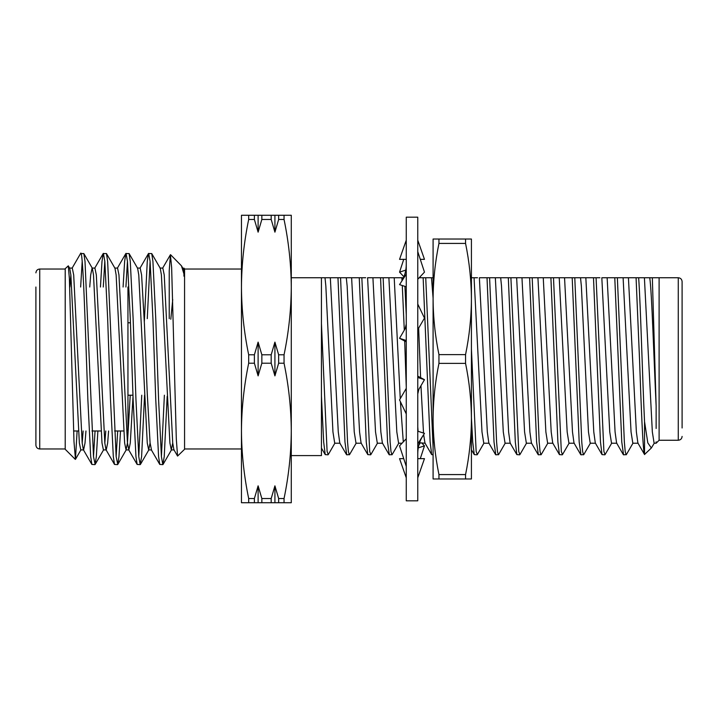 <?xml version="1.0" encoding="UTF-8"?>
<svg xmlns="http://www.w3.org/2000/svg" width="718" height="718" viewBox="0 0 718 718"><rect width="100%" height="100%" fill="white"/><g stroke="black" fill="none" stroke-linecap="round" stroke-linejoin="round"><path stroke-width="1.08" d="M406.262 359L406.262 217.186L417.759 217.186L417.759 500.814L406.262 500.814L406.262 359M403.92 276.771L399.549 272.14L403.731 259.351M399.549 272.14L405.769 270.112M421.987 443.23L424.473 445.86L418.253 447.888M420.29 458.649L424.473 445.86M403.731 458.649L399.549 458.649L406.262 477.811M417.759 477.811L424.473 458.649L417.759 458.649M406.262 438.743L399.549 445.86L406.262 466.386M417.759 443.859L424.473 433.376L417.759 431.186M406.262 388.384L399.549 399.899L406.262 413.945M417.759 393.949L418.881 389.291L424.473 379.687L417.759 376.151M417.759 377.488L424.473 379.687M406.262 324.051L405.149 328.709L399.549 338.313L406.262 340.511M399.549 338.313L406.262 341.849M417.759 329.616L424.473 318.101L417.759 304.055M406.262 286.814L399.549 284.624L406.262 274.141M417.759 279.257L424.473 272.14L417.759 251.614M406.262 240.189L399.549 259.351L406.262 259.351M420.29 259.351L424.473 259.351L417.759 240.189M438.949 478.969L433.089 478.969L433.089 239.031L438.949 239.031L438.949 243.42L465.56 243.42C469.348 261.953 471.304 280.487 471.421 299.02L471.421 418.98C471.304 437.513 469.348 456.047 465.56 474.58L465.56 478.969L438.949 478.969L438.949 474.58L465.56 474.58M465.56 478.969L471.421 478.969L471.421 418.98C471.304 400.447 469.348 381.913 465.56 363.389L465.56 354.611L438.949 354.611L438.949 363.389C435.162 381.913 433.205 400.447 433.089 418.98C433.205 437.513 435.162 456.047 438.949 474.58M438.949 243.42C435.162 261.953 433.205 280.487 433.089 299.02C433.205 317.553 435.162 336.087 438.949 354.611M465.56 243.42L465.56 239.031L438.949 239.031M465.56 363.389L438.949 363.389M465.56 239.031L471.421 239.031L471.421 299.02C471.304 317.553 469.348 336.087 465.56 354.611M65.212 269.026L39.732 269.026L39.732 448.974C37.426 448.768 36.151 447.493 35.9 445.142L35.9 386.481M127.948 430.979L127.948 287.021M35.9 445.142L35.9 287.021M162.564 268.299L170.408 254.746L169.233 270.767L169.233 318.666M147.262 318.666L150.089 261.415M144.327 321.619L147.262 261.451L148.455 253.562L151.731 253.562L152.916 261.379L155.743 318.487L158.579 399.334L161.406 456.549L162.824 464.627L164.234 456.621L167.177 396.381M148.68 253.373L150.089 261.379L152.916 318.487L155.743 399.334L158.579 456.549L159.773 464.438L162.824 464.627M125.91 287.021L127.454 261.415M123.083 287.021L124.627 261.451L125.821 253.562L129.096 253.562L130.281 261.379L133.117 318.487L135.944 399.334L138.771 456.549L140.189 464.627L141.599 456.621L144.578 395.214M126.045 253.373L127.454 261.379L130.281 318.487L133.117 399.334L135.944 456.549L137.138 464.438L140.189 464.627M103.275 287.021L104.819 261.415M100.448 287.021L101.992 261.451L103.186 253.562L106.461 253.562L107.646 261.379L116.136 456.549L117.779 464.438L118.964 456.621L120.516 430.979M103.41 253.373L104.819 261.379L107.646 318.487L110.482 399.334L113.309 456.549L114.503 464.438L117.555 464.627M161.406 456.585L164.386 395.214M138.771 456.585L141.751 395.214M116.136 456.585L117.689 430.979M69.458 268.074L72.285 268.074L73.694 274.967L82.184 442.97L83.342 449.701L91.868 464.438L90.674 456.549L87.847 399.334C85.406 331.249 82.992 245.601 80.542 253.58L83.826 253.562L85.011 261.379L93.502 456.549L95.144 464.438L96.329 456.621L97.881 430.979M91.868 464.438L94.92 464.627M93.502 456.585L95.054 430.979M241.454 287.101L241.454 287.137C241.598 264.583 244.012 242.038 248.679 219.484L254.387 219.484L258.112 232.156L261.846 219.484L271.189 219.484L274.922 232.156L278.647 219.484L284.05 219.484C288.726 242.038 291.131 264.583 291.284 287.137C291.131 309.682 288.726 332.237 284.05 354.791L278.647 354.791L274.922 342.118L271.189 354.791L261.846 354.791L258.112 342.118L254.387 354.791L248.679 354.791C244.012 332.237 241.598 309.682 241.454 287.137L241.454 215.274L261.846 215.274L261.846 219.484M75.309 459.394L65.212 449.297L65.212 268.703L68.291 265.839L69.377 278.458L73.981 441.543L75.453 459.341L77.113 430.979M182.632 268.074L184.562 268.703L184.562 449.297L177.57 456.074L176.305 438.886L171.647 267.599L170.408 254.746M183.934 276.188L183.934 273.899L181.448 265.813L170.552 254.693M183.934 268.074L183.934 273.899L182.884 268.299L181.448 265.813M172.724 299.568L170.803 319.268M278.647 354.791L278.647 363.209L284.05 363.209C288.726 385.763 291.131 408.318 291.284 430.863C291.131 453.417 288.726 475.962 284.05 498.516L278.647 498.516L274.922 485.844L271.189 498.516L261.846 498.516L258.112 485.844L254.387 498.516L248.679 498.516C244.012 475.962 241.598 453.417 241.454 430.863C241.598 408.318 244.012 385.763 248.679 363.209L254.387 363.209L258.112 375.882L258.112 342.118M254.387 363.209L254.387 354.791M261.846 354.791L261.846 363.209L271.189 363.209L274.922 375.882L274.922 342.118M271.189 363.209L271.189 354.791M340.045 443.23L334.723 443.23L332.946 431.94L325.846 286.06L325.012 277.749L321.44 277.749L321.44 455.589L291.284 455.589M284.05 219.484L284.05 215.274L291.284 215.274L291.284 430.89M356.272 443.006L349.549 454.62L346.731 454.817L344.963 441.983L337.972 277.749L359.26 277.749L366.252 441.983L367.804 454.62L361.082 443.006L359.565 431.94L351.623 277.749M349.316 454.817L348.383 451.442L347.548 441.983L340.556 277.749M377.56 443.006L370.838 454.62L369.68 451.442L361.845 277.749L359.26 277.749M370.614 454.817L367.804 454.62M398.858 443.006L392.136 454.62L389.318 454.817L387.549 441.983L380.558 277.749L401.847 277.749L402.026 280.693M391.902 454.817L390.969 451.442L390.134 441.983L383.143 277.749M406.262 386.921L404.683 341.014M404.288 330.19L402.295 285.522M406.262 314.933L404.925 286.374M403.516 277.749L401.847 277.749M433.089 454.817L431.68 454.62L430.136 441.983L423.144 277.749L433.089 277.749M433.089 447.054L425.729 277.749M484.031 443.006L477.308 454.62L476.142 451.442L471.421 348.876M477.075 454.817L474.266 454.62L472.722 441.983L471.421 417.598M505.319 443.006L498.597 454.62L495.788 454.817L494.011 441.983L487.019 277.749L508.317 277.749L515.309 441.983L516.852 454.62L510.13 443.006L508.613 431.94L501.514 286.06L500.67 277.749L498.804 277.749M498.373 454.817L497.439 451.442L496.596 441.983L489.604 277.749M526.617 443.006L519.895 454.62L518.728 451.442L510.902 277.749L508.317 277.749M519.661 454.817L516.852 454.62M547.906 443.006L541.184 454.62L538.374 454.817L536.597 441.983L529.606 277.749L550.903 277.749L557.895 441.983L559.439 454.62L552.716 443.006L551.2 431.94L543.257 277.749M540.959 454.817L540.026 451.442L539.182 441.983L532.191 277.749M569.203 443.006L562.472 454.62L561.314 451.442L553.488 277.749L550.903 277.749M562.248 454.817L559.439 454.62M590.492 443.006L583.77 454.62L580.961 454.817L579.184 441.983L572.192 277.749L593.49 277.749L600.472 441.983L602.025 454.62L595.303 443.006L593.786 431.94L585.843 277.749M583.546 454.817L582.612 451.442L581.768 441.983L574.777 277.749M611.79 443.006L605.059 454.62L603.901 451.442L596.075 277.749L593.49 277.749M604.834 454.817L602.025 454.62M633.079 443.006L626.356 454.62L623.547 454.817L621.77 441.983L614.779 277.749L659.106 277.749L659.106 440.251L656.135 443.23L656.135 441.83M626.132 454.817L625.198 451.442L624.355 441.983L617.363 277.749M652.339 277.749L656.135 405.993L656.135 428.475M654.376 443.006L651.361 447.996L647.815 442.88L644.54 421.637C642.466 378.898 640.68 306.891 638.661 277.749M651.361 447.996L644.54 454.476L644.54 421.637M334.974 443.006L328.252 454.62L327.094 451.442L321.44 323.567M328.027 454.817L325.218 454.62L323.665 441.983L321.44 395.941L321.44 417.49M659.106 440.251L678.268 440.251L678.268 277.749C680.574 277.956 681.849 279.23 682.1 281.582L682.1 427.991M261.846 498.516L261.846 502.726L241.454 502.726L241.454 287.137M248.679 363.209L248.679 354.791M284.05 363.209L284.05 354.791M274.922 375.882L278.647 363.209M258.112 375.882L261.846 363.209M261.846 502.726L291.284 502.726L291.284 430.863M284.05 215.274L261.846 215.274M254.387 219.484L254.387 215.274M248.679 219.484L248.679 215.274M271.189 219.484L271.189 215.274M278.647 215.274L278.647 219.484M254.387 502.726L254.387 498.516M248.679 502.726L248.679 498.516M271.189 502.726L271.189 498.516M278.647 498.516L278.647 502.726M284.05 502.726L284.05 498.516M656.135 405.993C653.972 360.813 651.764 289.892 649.727 277.749L650.517 277.749M656.135 443.23L654.116 443.23L652.339 431.94L644.405 277.749M644.54 454.476C642.924 452.098 641.165 406.882 639.514 359L636.076 277.749M644.585 454.575L637.889 443.006L636.372 431.94L628.429 277.749M638.14 443.23L632.818 443.23L631.05 431.94L623.107 277.749M623.314 454.62L616.591 443.006L615.075 431.94L607.141 277.749L614.779 277.749M616.852 443.23L611.53 443.23L609.753 431.94L601.819 277.749L607.141 277.749M596.075 277.749L599.952 277.749M595.563 443.23L590.232 443.23L588.464 431.94L581.365 286.06L580.521 277.749L578.654 277.749M580.727 454.62L574.005 443.006L572.488 431.94L564.554 277.749L572.192 277.749M574.265 443.23L568.943 443.23L567.166 431.94L559.232 277.749L564.554 277.749M553.488 277.749L559.232 277.749M552.977 443.23L547.646 443.23L545.877 431.94L537.935 277.749M538.15 454.62L531.419 443.006L529.902 431.94L521.968 277.749L529.606 277.749M531.679 443.23L526.357 443.23L524.58 431.94L516.646 277.749L521.968 277.749M510.902 277.749L516.646 277.749M510.39 443.23L505.059 443.23L503.291 431.94L495.348 277.749M495.564 454.62L488.832 443.006L487.316 431.94L479.382 277.749L487.019 277.749M489.093 443.23L483.77 443.23L481.993 431.94L474.06 277.749L477.515 277.749M471.421 277.749L474.06 277.749M433.089 298.141L431.473 277.749M419.186 277.749L423.144 277.749M431.68 454.62L424.957 443.006L423.656 434.65M423.521 433.071L420.954 385.719M420.613 377.659L418.639 328.108M425.218 443.23L419.527 442.791M418.073 431.294L417.759 426.77M403.292 441.893L400.402 401.667M400.258 398.687L394.209 277.749M402.035 443.23L398.598 443.23L396.821 431.94L388.887 277.749M389.093 454.62L382.371 443.006L380.854 431.94L372.92 277.749L380.558 277.749M382.631 443.23L377.309 443.23L375.532 431.94L367.589 277.749L372.92 277.749M361.845 277.749L365.722 277.749M361.334 443.23L356.011 443.23L354.234 431.94L347.144 286.06L346.3 277.749L344.434 277.749M346.507 454.62L339.785 443.006L338.268 431.94L330.334 277.749L337.972 277.749M325.012 277.749L330.334 277.749M321.44 277.749L291.284 277.749M274.922 502.726L274.922 485.844M258.112 502.726L258.112 485.844M274.922 232.156L274.922 215.274M258.112 232.156L258.112 215.274M80.64 287.021L82.193 261.415M68.291 265.839L69.718 268.299L70.867 274.967L79.357 442.97L80.775 449.926L83.602 449.926L85.011 443.033L85.963 430.979M82.193 443.006L83.135 430.979M89.732 287.021L90.674 275.03L92.092 268.074L94.92 268.074L96.329 274.967L104.819 442.97L105.977 449.701L114.503 464.438M83.826 253.562L92.353 268.299L93.502 274.967L101.992 442.97L103.41 449.926L106.237 449.926L107.646 443.033L108.597 430.979M104.819 443.006L105.761 430.979M106.461 253.562L114.988 268.299L116.136 274.967L124.627 442.97L126.045 449.926L127.454 443.033L130.227 395.214M129.096 253.562L137.623 268.299L138.771 274.967L147.262 442.97L148.68 449.926L150.089 443.006M151.731 253.562L160.258 268.299L161.406 274.967L169.897 442.97L171.315 449.926L172.724 443.006M69.933 287.021L70.876 274.994M114.727 268.074L117.555 268.074L118.964 274.967L127.454 442.97L128.872 449.926L130.281 443.033L133.009 396.381M137.362 268.074L140.189 268.074L141.599 274.967L144.426 324.132L147.262 393.715L150.089 442.97L151.507 449.926L148.68 449.926M159.997 268.074L162.824 268.074L164.234 274.967L172.724 442.97L173.882 449.701L177.57 456.074M420.515 277.749L420.102 276.771M422.803 435.979C419.42 441.328 417.741 447.35 417.759 454.027M401.218 282.021C404.611 276.672 406.289 270.65 406.262 263.973M132.965 395.214L127.948 395.214M123.684 430.979L114.593 430.979M101.05 430.979L91.958 430.979M78.415 430.979L73.586 430.979M39.732 269.026C37.426 269.232 36.151 270.506 35.9 272.858M241.454 269.026L184.562 269.026M659.106 277.749L678.268 277.749M678.268 440.251C680.574 440.044 681.849 438.77 682.1 436.418M325.218 454.62L321.44 448.095M474.266 454.62L471.421 449.701M420.021 443.23L418.774 445.384M241.454 448.974L184.562 448.974M65.212 448.974L39.732 448.974M81.035 449.701L75.453 459.341M103.67 449.701L95.144 464.438M126.305 449.701L117.779 464.438M148.94 449.701L140.414 464.438M171.566 449.701L163.049 464.438M128.872 449.926L126.045 449.926M174.142 449.926L171.315 449.926M80.551 253.562L72.024 268.299M94.659 268.299L103.186 253.562M117.294 268.299L125.821 253.562M128.612 449.701L137.138 464.438M139.929 268.299L148.455 253.562M151.247 449.701L159.773 464.438M130.434 322.786L127.948 322.786"/></g></svg>
